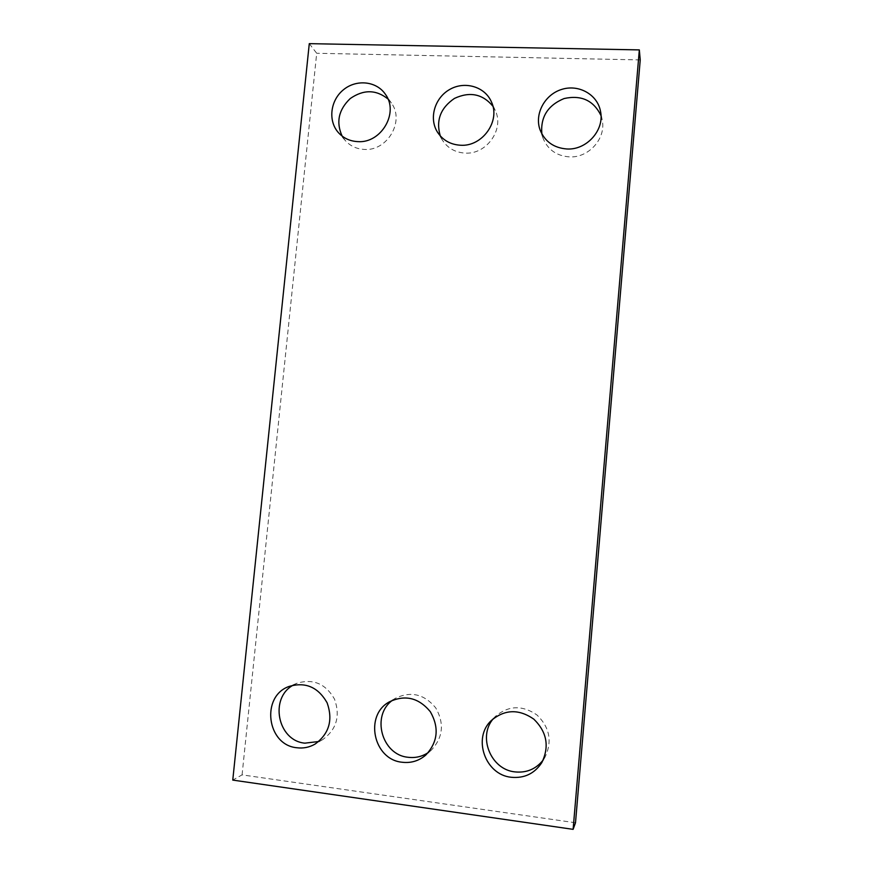<?xml version="1.0" encoding="UTF-8"?>
<svg xmlns="http://www.w3.org/2000/svg" width="873" height="873" viewBox="0 0 873 873"><rect width="100%" height="100%" fill="white"/><g stroke="black" fill="none" stroke-linecap="round" stroke-linejoin="round"><path stroke-width="0.65" stroke-dasharray="4.37 3.27" d="M575.503 822.759L242.072 774.875L232.764 780.091M242.072 774.875L316.692 53.275L309.282 43.65M387.95 98.965L391.366 103.014C404.996 121.02 387.317 151.313 364.325 149.425C356.588 149.01 350.215 146.009 345.184 140.411L342.14 136.101M492.896 106.222L495.231 110.402C504.616 129.226 486.545 154.728 465.069 153.091C455.215 152.459 447.663 148.159 442.425 140.171L440.287 135.926M600.995 115.585L602.184 119.841C606.44 138.294 588.686 158.199 569.251 156.878C556.45 155.831 547.709 149.599 543.017 138.174L541.871 133.94M293.263 685.13L297.202 683.177C313.287 678.463 325.727 683.788 334.534 699.153C340.481 716.013 336.552 729.49 322.759 739.573L318.765 741.504M392.599 700.201L395.567 698.193C410.921 690.914 424.289 694.122 435.682 707.807C444.553 723.411 443.069 737.565 431.229 750.245L428.37 752.482M493.431 718.577L495.373 716.417C508.468 705.384 522.338 704.915 536.993 714.998C549.848 727.536 552.467 741.723 544.85 757.535L543.213 759.979M640.236 59.921L316.692 53.275M391.366 103.014L385.375 94.251M345.184 140.411L338.266 132.467M495.231 110.402L491.303 101.639M442.425 140.171L437.428 132.085M602.184 119.841L600.471 111.122M543.017 138.174L540.071 129.913M297.202 683.177L289.05 686.462M322.759 739.573L315.077 744.08M395.567 698.193L389.38 701.859M431.229 750.245L425.762 755.08M495.373 716.417L491.281 720.552M544.85 757.535L541.806 762.62"/><path stroke-width="1.31" d="M573.114 829.35L639.331 49.903L309.282 43.65L232.764 780.091L573.114 829.35L575.503 822.759L640.236 59.921L639.331 49.903M342.14 136.101C335.865 122.209 338.582 109.682 350.269 98.529C363.539 89.362 376.099 89.515 387.95 98.965M357.777 141.622C349.887 141.219 343.395 138.163 338.266 132.467C327.844 120.681 330.365 100.264 343.471 89.744C356.413 79.007 376.514 81.08 385.375 94.251C399.256 112.606 381.217 143.521 357.777 141.622M440.287 135.926C435.758 120.474 440.483 107.968 454.462 98.409C469.805 91.305 482.616 93.913 492.896 106.222M460.518 145.234C450.468 144.612 442.764 140.226 437.428 132.085C428.741 118.313 434.645 97.885 449.715 89.461C464.643 80.774 484.701 86.547 491.303 101.639C500.873 120.834 482.431 146.882 460.518 145.234M541.871 133.94C540.343 117.124 547.753 105.327 564.089 98.551C581.32 94.764 593.618 100.439 600.995 115.585M566.839 148.977C553.777 147.919 544.85 141.568 540.071 129.913C534.265 114.123 544.61 94.666 561.579 89.45C578.472 83.939 597.328 94.328 600.471 111.122C604.814 129.957 586.678 150.298 566.839 148.977M318.765 741.504L304.873 743.163C277.559 740.74 269.19 697.942 293.263 685.13M296.831 747.746C266.702 745.062 260.7 696.196 289.05 686.462C305.452 681.649 318.132 687.095 327.113 702.809C333.17 720.029 329.154 733.789 315.077 744.08C309.391 747.353 303.302 748.576 296.831 747.746M428.37 752.482C422.194 756.596 415.417 758.19 408.051 757.273C381.556 754.861 371.025 715.271 392.599 700.201M402.104 762.238C373.284 759.63 364.128 715.151 389.38 701.859C405.061 694.439 418.713 697.713 430.324 711.702C439.381 727.667 437.853 742.126 425.762 755.08C418.909 760.918 411.019 763.308 402.104 762.238M543.213 759.979C535.967 769.113 526.517 773.085 514.874 771.885C490.637 769.528 477.498 736.43 493.431 718.577M511.174 777.265C485.093 774.766 472.369 737.925 491.281 720.552C504.649 709.28 518.824 708.8 533.785 719.123C546.913 731.956 549.586 746.448 541.806 762.62C534.527 773.631 524.313 778.509 511.174 777.265"/></g></svg>

